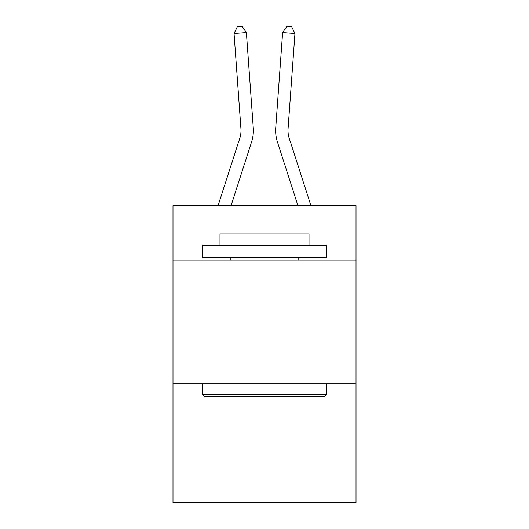 <?xml version="1.0" encoding="UTF-8"?>
<svg xmlns="http://www.w3.org/2000/svg" width="529" height="529" viewBox="0 0 529 529"><rect width="100%" height="100%" fill="white"/><g stroke="black" fill="none" stroke-linecap="round" stroke-linejoin="round"><path stroke-width="0.79" d="M356.017 260.162L356.017 205.748L172.983 205.748L172.983 260.162L356.017 260.162L356.017 502.55L172.983 502.55L172.983 260.162M356.017 383.829L172.983 383.829M253.272 127.879L246.382 32.6L253.272 127.879A37.103 37.103 134.3 0 1 251.579 141.944L231.014 205.748M218.021 205.748L239.809 138.148A24.731 24.731 -34.4 0 0 240.94 128.772L234.049 33.486L237.283 26.807L242.216 26.45L246.382 32.6L234.049 33.486M310.979 205.748L289.191 138.148A24.731 24.731 34.4 0 1 288.06 128.772L294.951 33.486L282.618 32.6L275.728 127.879A37.103 37.103 18.6 0 0 277.421 141.944L297.986 205.748L277.421 141.944M204.148 396.195L202.667 394.713L326.333 394.713L324.852 396.195L204.148 396.195M326.333 245.324L326.333 257.689L202.667 257.689L202.667 245.324L326.333 245.324M219.978 245.324L219.978 233.944L309.022 233.944L309.022 245.324M326.333 383.829L326.333 394.713M202.667 383.829L202.667 394.713M298.138 257.689L298.138 260.162M230.862 257.689L230.862 260.162M239.809 138.148A24.731 24.731 -45.7 0 0 240.94 128.772A24.731 24.731 -45.7 0 1 239.809 138.148A24.731 24.731 -45.7 0 0 240.94 128.772A24.731 24.731 -45.7 0 1 239.809 138.148A24.731 24.731 -45.7 0 0 240.94 128.772A24.731 24.731 -45.7 0 1 239.809 138.148A24.731 24.731 -45.7 0 0 240.94 128.772A24.731 24.731 -45.7 0 1 239.809 138.148A24.731 24.731 -45.7 0 0 240.94 128.772A24.731 24.731 -45.7 0 1 239.809 138.148A24.731 24.731 -45.7 0 0 240.94 128.772A24.731 24.731 -45.7 0 1 239.809 138.148A24.731 24.731 -45.7 0 0 240.94 128.772A24.731 24.731 -45.7 0 1 239.809 138.148A24.731 24.731 -45.7 0 0 240.94 128.772A24.731 24.731 -45.7 0 1 239.809 138.148A24.731 24.731 -45.7 0 0 240.94 128.772A24.731 24.731 -45.7 0 1 239.809 138.148A24.731 24.731 -45.7 0 0 240.94 128.772A24.731 24.731 -45.7 0 1 239.809 138.148A24.731 24.731 -45.7 0 0 240.94 128.772A24.731 24.731 -45.7 0 1 239.809 138.148A24.731 24.731 -45.7 0 0 240.94 128.772A24.731 24.731 -45.7 0 1 239.809 138.148A24.731 24.731 -45.7 0 0 240.94 128.772A24.731 24.731 -45.7 0 1 239.809 138.148A24.731 24.731 -45.7 0 0 240.94 128.772A24.731 24.731 -45.7 0 1 239.809 138.148A24.731 24.731 -45.7 0 0 240.94 128.772A24.731 24.731 -45.7 0 1 239.809 138.148A24.731 24.731 -45.7 0 0 240.94 128.772A24.731 24.731 -45.7 0 1 239.809 138.148A24.731 24.731 -45.7 0 0 240.94 128.772A24.731 24.731 -45.7 0 1 239.809 138.148A24.731 24.731 -45.7 0 0 240.94 128.772M289.191 138.148A24.731 24.731 -161.4 0 1 288.06 128.772A24.731 24.731 -161.4 0 0 289.191 138.148A24.731 24.731 -161.4 0 1 288.06 128.772A24.731 24.731 -161.4 0 0 289.191 138.148A24.731 24.731 -161.4 0 1 288.06 128.772A24.731 24.731 -161.4 0 0 289.191 138.148A24.731 24.731 -161.4 0 1 288.06 128.772A24.731 24.731 -161.4 0 0 289.191 138.148A24.731 24.731 -161.4 0 1 288.06 128.772A24.731 24.731 -161.4 0 0 289.191 138.148A24.731 24.731 -161.4 0 1 288.06 128.772A24.731 24.731 -161.4 0 0 289.191 138.148A24.731 24.731 -161.4 0 1 288.06 128.772A24.731 24.731 -161.4 0 0 289.191 138.148A24.731 24.731 -161.4 0 1 288.06 128.772A24.731 24.731 -161.4 0 0 289.191 138.148A24.731 24.731 -161.4 0 1 288.06 128.772A24.731 24.731 -161.4 0 0 289.191 138.148A24.731 24.731 -161.4 0 1 288.06 128.772A24.731 24.731 -161.4 0 0 289.191 138.148A24.731 24.731 -161.4 0 1 288.06 128.772A24.731 24.731 -161.4 0 0 289.191 138.148A24.731 24.731 -161.4 0 1 288.06 128.772A24.731 24.731 -161.4 0 0 289.191 138.148A24.731 24.731 -161.4 0 1 288.06 128.772A24.731 24.731 -161.4 0 0 289.191 138.148A24.731 24.731 -161.4 0 1 288.06 128.772A24.731 24.731 -161.4 0 0 289.191 138.148A24.731 24.731 -161.4 0 1 288.06 128.772A24.731 24.731 -161.4 0 0 289.191 138.148A24.731 24.731 -161.4 0 1 288.06 128.772A24.731 24.731 -161.4 0 0 289.191 138.148A24.731 24.731 -161.4 0 1 288.06 128.772A24.731 24.731 -161.4 0 0 289.191 138.148A24.731 24.731 -161.4 0 1 288.06 128.772M294.951 33.486L291.717 26.807L286.784 26.45L282.618 32.6L275.728 127.879"/></g></svg>

